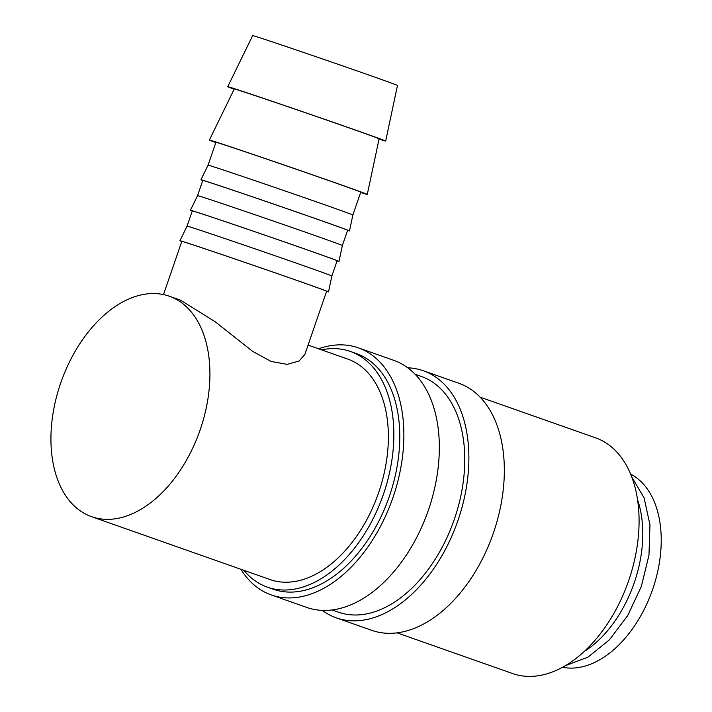 <?xml version="1.0" encoding="UTF-8"?>
<svg xmlns="http://www.w3.org/2000/svg" width="712" height="712" viewBox="0 0 712 712"><rect width="100%" height="100%" fill="white"/><g stroke="black" fill="none" stroke-linecap="round" stroke-linejoin="round"><path stroke-width="1.07" d="M243.842 570.321A124.947 78.623 -70.6 0 0 267.365 587.151L273.274 589.233A124.947 78.623 -70.6 0 0 274.111 589.527A124.947 78.623 -70.6 0 0 389.179 496.851A124.947 78.623 -70.6 0 0 356.312 353.544L350.402 351.461A124.947 78.623 -70.6 0 0 349.556 351.176A124.947 78.623 -70.6 0 0 321.512 349.832M267.365 587.151A124.947 78.623 -70.6 0 0 268.202 587.444A124.947 78.623 -70.6 0 0 383.27 494.769A124.947 78.623 -70.6 0 0 350.402 351.461M240.861 569.271A130.99 82.423 -70.6 0 0 271.263 594.938L306.721 607.425A130.99 82.423 -70.6 0 0 307.602 607.728A130.99 82.423 -70.6 0 0 428.232 510.575A130.99 82.423 -70.6 0 0 393.772 360.334L358.314 347.848A130.99 82.423 -70.6 0 0 357.433 347.545A130.99 82.423 -70.6 0 0 318.531 348.782M271.263 594.938A130.99 82.423 -70.6 0 0 272.144 595.241A130.99 82.423 -70.6 0 0 392.775 498.08A130.99 82.423 -70.6 0 0 358.314 347.848M332.077 609.953L338.271 612.133A124.947 78.623 -70.6 0 0 339.117 612.427A124.947 78.623 -70.6 0 0 454.176 519.751A124.947 78.623 -70.6 0 0 421.308 376.443L415.105 374.263M322.287 610.38A130.99 82.423 -70.6 0 0 336.26 617.838L371.717 630.325A130.99 82.423 -70.6 0 0 372.599 630.627A130.99 82.423 -70.6 0 0 493.229 533.475A130.99 82.423 -70.6 0 0 458.768 383.234L423.32 370.747A130.99 82.423 -70.6 0 0 422.43 370.445A130.99 82.423 -70.6 0 0 407.753 367.793M336.26 617.838A130.99 82.423 -70.6 0 0 337.141 618.141A130.99 82.423 -70.6 0 0 457.78 520.979A130.99 82.423 -70.6 0 0 423.32 370.747M397.073 632.852L512.587 673.543A124.947 78.623 -70.6 0 0 513.423 673.837A124.947 78.623 -70.6 0 0 628.491 581.161A124.947 78.623 -70.6 0 0 595.624 437.853L480.102 397.163M234.168 89.214A83.509 0.73 19 0 1 227.742 86.695A83.509 0.73 19 0 1 245.489 92.32A83.509 0.73 19 0 1 333.243 122.286A83.509 0.73 19 0 1 385.664 141.065A83.509 0.73 19 0 1 379.051 139.098M227.742 86.695L252.662 35.6A76.576 0.676 19 0 1 268.94 40.753A76.576 0.676 19 0 1 349.414 68.245A76.576 0.676 19 0 1 397.483 85.467L385.664 141.065M215.834 142.578A83.509 0.73 19 0 1 209.373 140.041A83.509 0.73 19 0 1 227.119 145.666A83.509 0.73 19 0 1 314.873 175.642A83.509 0.73 19 0 1 367.285 194.421A83.509 0.73 19 0 1 360.646 192.445M209.373 140.041L234.292 88.947A76.576 0.676 19 0 1 250.571 94.109A76.576 0.676 19 0 1 331.036 121.592A76.576 0.676 19 0 1 379.104 138.813L367.285 194.421M224.325 170.319A76.576 0.676 19 0 1 304.798 197.803A76.576 0.676 19 0 1 352.867 215.024A76.576 0.676 19 0 1 352.867 215.033L360.735 192.16A76.576 0.676 19 0 0 312.71 174.956A76.576 0.676 19 0 0 232.201 147.455A76.576 0.676 19 0 0 215.923 142.302L208.055 165.166A76.576 0.676 19 0 1 224.325 170.319M202.751 180.554A78.56 0.694 19 0 1 200.935 179.762A78.56 0.694 19 0 1 217.623 185.049A78.56 0.694 19 0 1 300.179 213.244A78.56 0.694 19 0 1 349.485 230.919A78.56 0.694 19 0 1 347.563 230.421M213.831 200.802A76.576 0.676 19 0 1 294.296 228.294A76.576 0.676 19 0 1 342.365 245.515L347.616 230.27A76.576 0.676 19 0 0 299.583 213.066A76.576 0.676 19 0 0 219.073 185.565A76.576 0.676 19 0 0 202.804 180.412L197.553 195.649A76.576 0.676 19 0 1 213.831 200.802M192.258 211.037A78.56 0.694 19 0 1 190.433 210.245A78.56 0.694 19 0 1 207.13 215.54A78.56 0.694 19 0 1 289.677 243.735A78.56 0.694 19 0 1 338.992 261.402A78.56 0.694 19 0 1 337.07 260.904M203.329 231.293A76.576 0.676 19 0 1 283.803 258.776A76.576 0.676 19 0 1 331.872 275.998L337.123 260.761A76.576 0.676 19 0 0 289.09 243.548A76.576 0.676 19 0 0 208.58 216.048A76.576 0.676 19 0 0 192.311 210.894L187.06 226.14A76.576 0.676 19 0 1 203.329 231.293M181.756 241.528A78.56 0.694 19 0 1 179.94 240.736A78.56 0.694 19 0 1 196.628 246.023A78.56 0.694 19 0 1 279.184 274.218A78.56 0.694 19 0 1 328.499 291.884A78.56 0.694 19 0 1 326.577 291.386M169.269 296.201A116.884 73.55 -70.6 0 0 168.486 295.934A116.884 73.55 -70.6 0 0 60.84 382.629A116.884 73.55 -70.6 0 0 91.59 516.681A116.884 73.55 -70.6 0 0 92.382 516.948A116.884 73.55 -70.6 0 0 200.019 430.253A116.884 73.55 -70.6 0 0 169.269 296.201L180.51 300.161L215.113 321.699L252.68 351.381L271.112 361.456L287.239 364.375L299.129 360.993L304.87 354.425L326.621 291.244A76.576 0.676 19 0 0 278.588 274.031A76.576 0.676 19 0 0 198.078 246.539A76.576 0.676 19 0 0 181.809 241.377L163.493 294.572M584.08 651.596A102.777 64.676 -70.6 0 0 637.569 499.779M308.082 345.098L347.723 359.07A116.884 73.55 109.4 0 1 378.473 493.122A116.884 73.55 109.4 0 1 270.827 579.817A116.884 73.55 109.4 0 1 270.044 579.55L91.59 516.681M630.618 474.103A102.777 64.676 109.4 0 1 652.326 590.31A102.777 64.676 109.4 0 1 562.578 667.251M631.758 476.951L644.102 497.911L649.949 524.806L648.97 555.235L641.325 586.43L627.726 615.533L609.419 639.848L587.996 657.14L565.248 665.729M352.867 215.024L349.485 230.919M342.365 245.515L338.992 261.402M331.872 275.998L328.499 291.884M187.06 226.14L179.94 240.736M197.553 195.649L190.433 210.245M208.055 165.166L200.935 179.762"/></g></svg>
